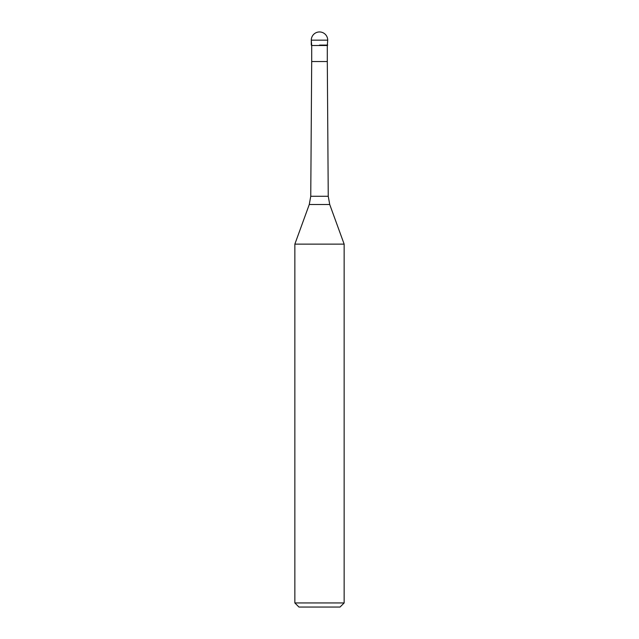 <?xml version="1.0" encoding="UTF-8"?>
<svg xmlns="http://www.w3.org/2000/svg" width="639" height="639" viewBox="0 0 639 639"><rect width="100%" height="100%" fill="white"/><g stroke="black" fill="none" stroke-linecap="round" stroke-linejoin="round"><path stroke-width="0.96" d="M319.5 45.097L327.719 45.097L319.5 45.097M311.696 45.505L311.696 61.528L327.304 61.528L327.304 45.505L311.696 45.505L311.281 40.169L311.281 45.097M329.732 204.52L344.149 244.13L294.851 244.13L309.268 204.52L310.754 196.261L328.246 196.261L329.732 204.52L309.268 204.52M344.149 602.944L340.036 607.05L298.964 607.05L294.851 602.944L344.149 602.944L344.149 244.13M319.5 31.95A8.219 8.219 0 0 0 311.281 40.169L327.719 40.169A8.219 8.219 0 0 0 319.5 31.95A8.219 8.219 0 0 0 311.281 40.169M327.304 45.505L327.719 40.169M327.304 61.528L328.246 196.261M311.696 61.528L310.754 196.261M294.851 602.944L294.851 244.13"/></g></svg>
